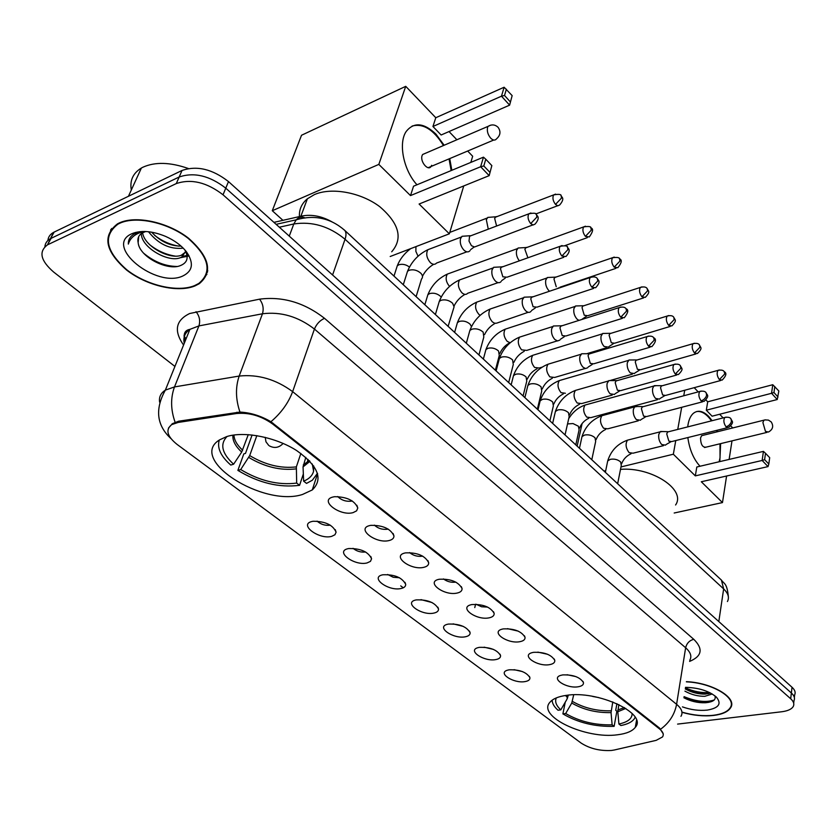 <?xml version="1.0" encoding="UTF-8"?>
<svg xmlns="http://www.w3.org/2000/svg" width="837" height="837" viewBox="0 0 837 837"><rect width="100%" height="100%" fill="white"/><g stroke="black" fill="none" stroke-linecap="round" stroke-linejoin="round"><path stroke-width="1.26" d="M302.513 494.468L312.274 489.948C323.448 479.13 318.238 466 296.633 450.547C275.739 437.176 244.184 430.919 226.639 436.611L219.556 439.875C187.478 459.346 263.09 507.379 302.513 494.468M617.643 734.76C626.411 733.683 632.301 731.214 635.304 727.343C648.047 713.626 597.681 689.981 566.042 695.411C558.237 696.551 552.88 698.822 549.993 702.212C536.611 716.252 585.785 739.448 617.643 734.76M562.767 674.904C573.125 674.612 580.01 677.143 583.431 682.511C583.755 684.718 581.987 686.152 578.116 686.79C566.523 688.809 550.39 678.357 560.685 675.375L562.767 674.904M533.598 652.326C544.228 651.971 551.28 654.628 554.764 660.299C555.057 662.527 553.309 663.982 549.522 664.651C537.616 666.901 520.886 655.653 531.924 652.703L533.598 652.326M503.319 628.89C514.242 628.472 521.482 631.265 525.019 637.26C525.28 639.51 523.554 640.985 519.861 641.686C507.609 644.176 490.252 632.071 502.095 629.162L503.319 628.89M471.88 604.555C483.116 604.073 490.534 607.003 494.144 613.354C494.353 615.613 492.658 617.11 489.059 617.852C476.452 620.594 458.425 607.536 471.147 604.722L471.88 604.555M476.086 604.262L481.578 606.773L487.647 607.087M439.195 579.256C450.766 578.712 458.394 581.799 462.055 588.526C462.212 590.796 460.549 592.314 457.054 593.077C444.081 596.111 425.332 581.997 438.986 579.309L439.195 579.256M443.474 578.922C447.042 581.61 451.091 582.688 455.61 582.144L455.82 582.102M405.202 552.943L405.568 552.87C417.433 552.441 425.133 555.726 428.68 562.736C428.785 565.006 427.152 566.534 423.784 567.329C410.653 570.635 391.161 555.737 405.202 552.943M409.596 552.566C413.237 555.59 417.485 556.804 422.35 556.207L422.695 556.124M369.818 525.552L370.791 525.354C382.927 525.186 390.649 528.712 393.955 535.921C393.997 538.17 392.396 539.708 389.153 540.524C376.022 544.102 355.735 528.597 369.818 525.552M374.38 525.123C378.073 528.503 382.53 529.863 387.74 529.214L388.19 529.089M332.948 497.021L334.58 496.697C346.989 496.812 354.721 500.589 357.786 508.017L356.604 510.842L353.099 512.621C339.968 516.481 318.834 500.327 332.948 497.021M337.729 496.529C341.475 500.285 346.131 501.813 351.697 501.112L352.231 500.944M509.22 669.799C519.672 669.548 526.567 672.163 529.905 677.656C530.124 679.696 528.471 681.015 524.935 681.611C513.594 683.672 497.147 673.011 507.494 670.186L509.22 669.799M479.36 647.357C490.095 647.053 497.157 649.794 500.557 655.58C500.735 657.641 499.103 658.981 495.661 659.608C484.016 661.889 466.962 650.443 478.032 647.65L479.36 647.357M448.381 624.078C459.419 623.711 466.659 626.589 470.112 632.709C470.248 634.77 468.647 636.13 465.299 636.79C453.34 639.311 435.627 626.997 447.481 624.276L448.381 624.078M416.23 599.899C427.571 599.48 434.999 602.504 438.515 608.991C438.609 611.052 437.04 612.422 433.796 613.102C421.513 615.886 403.099 602.63 415.79 599.993L416.23 599.899M382.812 574.789L382.875 574.778C394.562 574.318 402.168 577.52 405.694 584.362C405.746 586.423 404.198 587.804 401.069 588.505C388.483 591.56 369.337 577.342 382.812 574.789M348.077 548.674L348.673 548.549C360.621 548.329 368.259 551.74 371.576 558.792L370.456 561.365L367.056 562.945C354.48 566.251 334.57 551.457 348.077 548.674M311.919 521.503L313.101 521.263C325.331 521.305 333 524.956 336.087 532.206L334.946 534.759L331.682 536.36C319.117 539.917 298.401 524.537 311.919 521.503M614.379 749.983L611.46 750.465C599.951 751.092 589.844 748.634 581.129 743.078L177.057 444.395C167.076 436.339 165.297 429.747 171.7 424.621L178.155 422.444L236.452 413.52C249.144 412.359 261.207 415.853 272.663 424.014L659.472 728.891C663.061 731.82 664.076 734.509 662.517 736.937L656.187 740.347L614.379 749.983M273.929 222.36L301.99 216.009C311.877 214.157 322.015 216.187 332.415 222.098M317.066 521.106C320.853 524.464 325.279 525.824 330.333 525.176M353.036 548.319C356.698 551.301 360.883 552.514 365.591 551.981M387.646 574.475L393.233 577.268L399.469 577.75M420.99 599.637L432.018 602.535M453.12 623.858L463.321 626.411M484.131 647.179L493.443 649.407M514.096 669.673L522.424 671.577M507.515 628.65L518.239 631.14M537.835 652.117L547.66 654.304M567.109 674.737L575.95 676.62M681.967 712.308C693.067 715.468 703.676 716.514 713.783 715.426C722.561 714.296 728.2 711.691 730.711 707.621C737.428 697.776 712.109 682.678 686.413 681.663M194.969 285.919L199.206 283.743C213.153 272.13 209.595 256.949 188.513 238.2C167.975 222.108 135.584 215.078 119.053 223.06L117.494 223.856C102.177 235.772 105.169 251.142 126.471 269.943C146.621 285.794 177.758 293.065 194.969 285.919M206.791 272.925L207.576 271.847M168.488 428.042L172.464 423.648L178.637 421.21L239.947 412.076C250.556 412.631 260.882 415.843 270.926 421.722L659.598 728.117L663.302 733.976M206.906 274.39L205.944 275.373M794.365 697.441L794.658 694.877C795.788 692.461 794.92 689.918 792.032 687.261L228.491 181.587C212.42 169.084 196.936 165.37 182.047 170.455L54.154 232.079L50.492 238.629C47.081 240.533 45.208 243.222 44.884 246.706C45.208 243.222 47.081 240.533 50.492 238.629L179.181 176.994L51.141 238.304L47.458 244.896C38.471 251.602 40.542 260.663 53.683 272.077L174.923 366.428M228.491 181.587L225.77 188.168C209.627 175.676 194.1 171.951 179.181 176.994C194.1 171.951 209.627 175.676 225.77 188.168L791.363 693.005L225.77 188.168L223.029 194.791C206.812 182.299 191.234 178.563 176.293 183.575L48.096 244.561M793.999 700.59C795.14 698.194 794.261 695.662 791.363 693.005C794.261 695.662 795.14 698.194 793.999 700.59L793.696 703.195M677.593 724.099L781.768 711.753C787.879 710.958 791.739 709.159 793.34 706.334C794.47 703.938 793.591 701.427 790.693 698.769L223.029 194.791M110.808 229.516L110.557 230.845M687.01 699.313C695.704 701.636 703.969 702.358 711.795 701.49M54.154 232.079L53.516 232.414C50.115 234.308 48.243 236.997 47.897 240.481M681.946 712.13C692.984 715.29 703.519 716.336 713.584 715.258C722.268 714.139 727.845 711.565 730.324 707.537C736.989 697.776 711.837 682.804 686.382 681.841M712.235 693.988L704.806 696.311C697.838 696.374 691.216 694.637 684.917 691.132M710.623 693.088L705.131 694.103C698.173 694.176 691.55 692.45 685.262 688.935M682.437 706.878C690.902 709.86 699.198 710.937 707.338 710.09C718.899 708.05 721.892 703.697 716.305 697.033C709.002 690.954 698.738 687.721 685.513 687.334M708.573 702.379C700.632 703.017 692.398 701.479 683.881 697.755C690.588 701.291 697.692 702.954 705.183 702.756C713.114 702.086 716.346 699.763 714.882 695.798M714.243 699.973C706.104 702.672 696.039 701.563 684.049 696.656M709.514 692.523C701.678 693.067 693.643 691.529 685.43 687.909M708.677 693.674C701.176 694.061 693.528 692.576 685.744 689.217M111.656 228.459L111.311 229.756M119.461 223.395L117.902 224.19C102.752 235.992 105.713 251.194 126.795 269.796C146.747 285.49 177.559 292.678 194.592 285.605L198.767 283.461C212.588 271.962 209.062 256.938 188.199 238.388C167.871 222.464 135.824 215.496 119.461 223.395M188.304 168.499C170.193 162.169 155.075 161.74 142.928 167.212L141.39 168.028C133.02 173.165 129.662 180.489 131.315 190.009M145.743 231.504L142.374 232.874C138.67 235.134 137.258 238.388 138.147 242.625L138.712 236.62M185.626 251.414L181.838 257.064L180.258 257.744C168.3 262.787 141.087 247.449 141.327 233.565M185.845 251.864L181.315 255.243C169.953 260.004 144.236 246.34 142.614 232.749M183.209 248.139C170.005 249.604 158.434 244.132 148.484 231.723M181.064 246.12C170.068 246.078 160.254 241.433 151.633 232.163M142.865 231.776L142.572 232.435L142.489 231.87M141.683 232.54L142.562 231.849M142.248 231.483L134.255 233.921C130.185 236.316 128.207 239.706 128.333 244.09C129.85 238.932 133.596 235.166 139.57 232.791L144.362 231.462M182.926 275.938C192.792 271.021 194.006 263.038 186.567 251.989C181.619 245.628 174.609 240.428 165.527 236.369C152.208 230.928 141.003 230.049 131.901 233.701C103.077 245.932 156.373 288.87 182.926 275.938M138.147 242.625C139.287 256.802 167.013 270.769 179.871 265.81C187.279 263.027 188.995 257.848 185.008 250.284M207.063 271.648L207.764 270.529M128.333 244.09L129.337 238.953M134.736 232.832L135.343 232.477M176.952 266.469C165.161 266.271 154.029 261.835 143.556 253.14M188.66 255.128L182.089 256.457M175.027 256.08C165.956 254.626 157.534 250.859 149.771 244.791M178.637 246.109C170.026 244.634 162.012 241.056 154.604 235.364M136.713 232.78L140.02 231.64M189.12 255.955L180.279 257.744M618.867 704.545L617.811 711.732L618.909 724.005C627.771 722.143 632.186 718.638 632.134 713.48L632.134 713.48M616.921 703.635L615.708 710.289L616.879 711.199L614.117 726.349C595.055 726.872 577.98 722.718 562.893 713.888L565.257 702.18M567.256 698.633L568.292 695.149M552.148 700.203C552.232 703.457 554.178 706.805 558.017 710.236L560.8 709.87L566.9 699.355L568.051 695.17M618.909 724.005L620.887 725.533C627.394 724.287 631.83 722.09 634.205 718.962L635.157 717.257M556.302 697.901C554.669 701.605 556.176 705.601 560.8 709.87M675.574 504.983C686.424 489.771 651.709 466.774 620.51 469.358M562.893 713.888L565.676 713.522C579.382 721.484 594.866 725.25 612.129 724.832L614.117 726.349M573.701 694.815L571.755 703.038L565.676 713.522M612.129 724.832L611.052 712.601L612.778 701.898M700.014 466.251C693.57 459.147 689.51 449.574 687.836 437.552M687.711 426.891C688.412 420.697 690.232 416.23 693.172 413.488C697.765 409.774 702.934 410.737 708.677 416.407L712.13 420.697M706.009 400.023L707.715 401.802L772.771 384.717L778.839 390.984L777.238 399.531L712.088 416.188L706.313 410.203L771.568 393.296L772.771 384.717M719.642 414.263L723.126 417.904M730.827 425.949L732.752 427.958M694.197 387.688L698.225 391.894M707.715 401.802L706.313 410.203M717.11 430.27L717.644 431.704M720.626 443.62L719.81 461.605M684.729 390.251L683.745 395.775M681.684 407.316L677.75 429.412M675.762 440.555L673.335 454.219L695.327 475.876L696.813 466.994L763.428 451.384L762.151 460.465L695.327 475.876M768.031 466.596L768.816 464.043L764.62 459.659L762.151 460.465L768.031 466.596L701.312 481.756L722.477 502.587L726.579 476.012M729.132 459.419L731.988 440.869M582.102 423.512L577.143 446.131M603.99 471.053L605.716 470.635M620.991 466.931L673.335 454.219M722.477 502.587L674.183 513.008M774.8 386.527L773.963 392.543L778.012 397M777.238 399.531L771.568 393.296L773.963 392.543M764.62 459.659L765.51 453.288L763.428 451.384M768.816 464.043L769.684 457.672L765.51 453.288M703.185 435.292L701.615 435.679L700.538 437.992C700.747 444.583 702.609 447.628 706.135 447.136M696.447 411.584C701.532 410.789 706.543 413.876 711.471 420.865M716.451 430.438L716.985 431.861M719.966 443.788L720.04 457.776L719.14 461.762M305.819 457.347L303.046 466.9L303.643 481.17C309.156 478.9 312.473 475.562 313.593 471.158L313.697 465.916M303.339 473.972L299.573 485.324C279.16 487.908 258.591 482.928 237.875 470.384L243.808 453.895L245.492 453.392L252.104 434.968M391.716 251.791C403.162 238.472 399.197 223.458 379.841 206.749C361.019 192.426 331.546 186.996 314.367 194.613L307.388 198.777C301.686 203.548 299.039 209.48 299.437 216.584M312.724 466.46L313.718 466.01M219.315 440.042C216.877 447.837 220.696 456.186 230.771 465.058L233.607 464.211L241.694 452.053L248.275 434.623M303.643 481.17L306.541 483.399L312.358 480.218L317.485 473.303M227.015 436.495C219.702 444.185 221.899 453.424 233.607 464.211M237.875 470.384L240.711 469.557C259.501 480.846 278.156 485.366 296.675 483.095L299.573 485.324M256.833 435.617L249.698 455.59L240.711 469.557M296.675 483.095L296.361 466.879L300.87 453.424M416.972 184.778C403.486 170.173 398.067 142.897 406.301 131.325C414.022 121.846 423.92 122.777 435.962 134.119L444.144 145.251M405.736 86.337L378.826 164.397L272.287 210.715L301.519 135.259L405.736 86.337L435.784 117.724L504.125 87.236L512.15 95.606L509.618 105.148L441.13 134.998L432.938 126.492L501.478 96.192L504.125 87.236M449.03 131.555L456.887 139.769M467.663 151.026L472.675 156.257L470.823 162.409M435.784 117.724L432.938 126.492M449.731 158.591L451.844 170.298M378.826 164.397L410.507 195.586L413.551 186.201L483.472 157.157L480.637 166.741L410.507 195.586M489.896 172.328L483.807 165.956L480.637 166.741L489.174 175.644L491.842 165.6L489.174 175.644L419.096 204.029L449.354 233.805L463.75 185.94M272.287 210.715L282.927 220.319M449.354 233.805L390.188 256.499M512.15 95.606L509.618 105.148L501.478 96.192L504.523 95.481L510.329 101.884M506.375 89.203L504.523 95.481M483.807 165.956L485.784 159.229L483.472 157.157M491.842 165.6L485.784 159.229M425.52 153.255L422.622 154.5L422.089 155.609C419.839 161.531 428.105 171.449 431.086 166.458L431.641 165.297M412.097 126.063C423.177 123.091 433.629 129.589 443.453 145.544M449.04 158.884L451.153 170.581M656.323 385.658L653.791 386.045L652.64 388.462C652.201 392.281 653.174 395.598 655.559 398.433L659.525 399.103M662.81 385.585L661.356 385.983L660.529 387.751L662.642 394.97L665.499 395.451L720.741 380.5M631.108 359.983L628.985 359.994L627.3 362.745C626.819 366.585 627.813 369.975 630.271 372.894L634.498 373.564M637.606 359.816L636.057 360.266L635.262 361.95L637.407 369.305L640.462 369.797L695.934 353.936M605.015 333.408L602.734 333.45L601.071 336.129C600.547 340 601.552 343.442 604.105 346.466L608.614 347.135M611.523 333.147L609.87 333.66L609.106 335.26L611.303 342.741L614.557 343.233L670.238 326.42M474.778 607.578L475.594 604.251M577.98 305.892L575.542 305.976L573.91 308.571C573.335 312.473 574.37 315.978 577.007 319.096L578.922 320.404M584.508 305.536L582.74 306.112L582.029 307.618L584.257 315.235L587.731 315.727L643.611 297.899M549.982 277.392L547.356 277.507L545.776 280.018C545.149 283.942 546.195 287.52 548.926 290.732L549.49 291.255M556.511 276.921L555.088 277.152L553.958 278.972L556.239 286.725M520.938 247.836L518.124 248.003L516.596 250.409C515.927 254.04 516.847 257.524 519.369 260.841M527.477 247.25L525.95 247.532L524.862 249.269L527.906 257.796M490.806 217.17L487.793 217.411L486.328 219.692L488.285 229.171M497.345 216.459L495.713 216.793L494.667 218.447L496.603 226.021M662.58 431.536L660.027 431.871L658.771 434.497C658.342 438.4 659.315 441.737 661.711 444.52L665.561 445.138M669.087 431.61L667.623 431.986L666.723 433.88L668.847 441.141L671.619 441.591L727.374 427.717M637.334 406.5L634.592 406.897L633.379 409.419C632.908 413.352 633.902 416.753 636.371 419.619L640.483 420.226M643.852 406.479L642.282 406.908L641.404 408.728L643.569 416.115L646.541 416.564L702.515 401.823M611.188 380.584L608.897 380.573L607.097 383.461C606.574 387.416 607.589 390.879 610.142 393.84L614.546 394.447M617.727 380.469L616.032 380.95L615.195 382.697L617.403 390.209L620.573 390.659L676.767 374.997M584.111 353.737L581.652 353.758L579.874 356.572C579.309 360.559 580.344 364.085 582.981 367.14L585.502 368.542L587.689 367.746M590.66 353.528L588.85 354.072L588.055 355.725L590.305 363.384L593.695 363.823L650.087 347.188M556.05 325.917L553.393 325.98L551.667 328.7C551.039 332.728 552.096 336.317 554.837 339.477L557.547 340.962L559.869 340.073M562.6 325.603L561.156 325.802L559.922 327.769L562.213 335.574L565.843 336.014L622.404 318.332M526.944 297.072L524.088 297.187L522.403 299.803C521.723 303.862 522.801 307.514 525.646 310.778C527.739 312.682 529.528 312.881 531.024 311.364M533.493 296.643L531.945 296.884L530.742 298.778L533.075 306.729L536.967 307.158L593.674 288.388M496.739 267.139L493.663 267.306L492.041 269.817C491.309 273.898 492.407 277.633 495.347 281.002C497.617 283.052 499.532 283.241 501.112 281.567M503.288 266.584L501.614 266.877L500.453 268.687L502.849 276.796L507.002 277.214L563.835 257.273M465.351 236.055L462.055 236.285L460.517 238.671C459.712 242.782 460.831 246.591 463.886 250.085C466.345 252.282 468.406 252.471 470.059 250.629M471.901 235.364L469.578 236.243L469.002 241.087L471.44 245.712L474.548 246.988L532.824 224.933M659.472 728.891L659.598 728.117M272.663 424.014L272.967 423.156M236.452 413.52L236.913 412.254M178.155 422.444L178.637 421.21M301.55 217.181L301.99 216.009M183.554 345.043C173.625 330.814 175.676 320.299 189.706 313.509L259.543 299.165C282.665 296.214 304.323 302.596 324.526 318.322L693.789 639.322C703.404 648.863 702.002 656.229 689.594 661.408M175.1 422.235C170.664 409.701 170.466 397.931 174.504 386.924L198.913 325.917L189.894 329.359C184.862 332.833 182.989 337.489 184.255 343.316M159.616 402.126C158.852 397.094 160.767 393.097 165.36 390.126L174.504 386.924L239.183 376.054C258.005 374.118 275.823 379.307 292.636 391.632L676.599 704.315C674.674 714.442 669.38 722.708 660.707 729.142M186.044 338.88L183.983 335.909M270.926 421.722C281.159 412.997 288.399 402.974 292.636 391.632L314.43 329.056C298.244 316.585 280.918 311.49 262.473 313.77L198.913 325.917C200.472 320.749 199.499 316.009 196.015 311.699M239.947 412.076C235.615 399.239 235.364 387.238 239.183 376.054L262.473 313.77C263.948 308.497 262.964 303.622 259.543 299.165M689.782 660.236C692.021 656.386 690.64 652.232 685.639 647.765L676.599 704.315C681.747 708.667 683.201 712.664 680.952 716.305M403.277 587.794L400.735 585.879M790.693 698.769L792.032 687.261M176.293 183.575L182.047 170.455M693.789 639.322C689.489 640.42 686.769 643.234 685.639 647.765L314.43 329.056C316.574 323.982 319.933 320.404 324.526 318.322M727.426 601.521C729.519 597.545 728.263 593.349 723.649 588.924L718.816 621.556M720.364 579.099L721.421 580.083L723.649 588.924L345.043 239.256C329.286 226.272 312.211 221.177 293.808 223.971L289.257 236.118M276.137 224.337L296.235 219.807L293.808 223.971L279.338 227.214M343.913 229.62L344.813 230.447C346.298 232.362 346.372 235.291 345.043 239.256L332.582 274.996M728.357 596.708C726.987 582.73 724.131 584.153 721.421 580.083L344.813 230.447C330.678 218.08 314.482 214.534 296.235 219.807C298.547 217.338 301.278 216.616 304.427 217.63M693.496 701.479L702.097 702.463M617.884 709.954L624.433 707.568M617.811 711.732L625.804 708.426M565.54 695.484L567.538 697.713M571.755 703.038C583.379 709.724 596.478 712.915 611.052 712.601M572.382 701.396C583.849 707.997 596.76 711.136 611.125 710.822M701.615 435.679L765.018 419.902L768.418 420.09L771.212 421.921C773.806 426.127 772.886 429.496 768.471 432.028L765.468 431.39L762.905 422.58L763.909 420.226L765.363 419.839M303.308 464.891L309.251 460.591M232.906 435.156C232.435 440.586 235.364 446.215 241.694 452.053M303.046 466.9L309.952 461.333M233.941 434.999C234.13 439.969 237.028 445.033 242.646 450.212M248.767 457.431C264.628 466.91 280.405 470.729 296.099 468.877M249.698 455.59C265.339 464.933 280.887 468.689 296.361 466.879M422.622 154.5L488.044 126.366C491.727 124.179 495.075 124.504 498.088 127.318C501.007 131.514 500.484 135.353 496.508 138.858C495.033 140.71 493.087 140.47 490.681 138.136C487.877 134.705 486.841 131.158 487.542 127.496L488.044 126.366L490.764 125.131M719.328 369.975L717.979 370.383C721.274 369.745 723.367 370.174 724.256 371.691L724.727 373.972L719.36 379.579L722.143 380.113C726.244 375.918 726.945 373.103 724.256 371.691L723.921 371.335M567.528 423.93L573.01 423.564L578.419 426.232L579.089 429.841L575.783 444.876M587.145 404.47L585.053 405.056C582.814 408.676 583.358 412.683 586.664 417.077L590.734 417.663L657.516 399.647M661.356 385.983L717.979 370.383C716.545 373.082 717.006 376.148 719.36 379.579M694.448 343.254L693.005 343.704C696.363 342.971 698.518 343.39 699.47 344.959L699.91 347.25L694.459 352.952L697.43 353.507C703.3 347.669 700.37 347.773 699.47 344.959L699.146 344.624M539.719 402.649L540.168 400.777L542.491 399.343C546.394 398.6 549.794 399.479 552.692 401.99L553.372 405.861L549.878 420.823M561.575 379.935L559.346 380.584C557.128 384.256 557.693 388.284 561.052 392.679L565.393 393.254M636.057 360.266L693.005 343.704C691.582 346.434 692.073 349.521 694.459 352.952M668.679 315.559L667.141 316.072C670.552 315.246 672.781 315.643 673.806 317.286L674.214 319.567L668.669 325.384L671.839 325.938C677.677 319.933 674.664 319.996 673.806 317.286L673.482 316.941M512.987 377.644L513.5 375.604L515.718 374.244C519.641 373.438 523.104 374.338 526.086 376.932L526.776 381.086L523.094 395.953M535.136 354.574L532.761 355.306C530.564 359.021 531.171 363.07 534.581 367.453L539.206 368.018L542.031 367.171M609.87 333.66L667.141 316.072C665.729 318.845 666.242 321.942 668.669 325.384M641.958 286.861L640.315 287.436C643.799 286.505 646.091 286.882 647.2 288.587L647.566 290.868L641.927 296.8L645.317 297.355C651.092 291.276 648.037 291.15 647.2 288.587L646.875 288.263M485.334 351.77L485.931 349.563L488.023 348.276C491.978 347.418 495.494 348.338 498.57 351.017L499.26 355.484L495.389 370.236M507.787 328.334L505.255 329.161C503.1 332.917 503.748 336.987 507.201 341.36L510.141 342.772M582.74 306.112L640.315 287.436C638.924 290.24 639.468 293.358 641.927 296.8M614.243 257.095L612.496 257.733C617.151 257.137 619.516 257.503 619.6 258.832L619.935 261.102L614.191 267.149L617.821 267.714C621.682 262.944 622.278 259.972 619.6 258.832L619.286 258.507M456.73 324.997L457.41 322.611L459.356 321.408C463.332 320.487 466.91 321.418 470.101 324.201L471.451 326.629M479.486 301.184L476.797 302.105C474.673 305.913 475.364 309.993 478.869 314.356L480.145 315.319M554.628 277.56L612.496 257.733C611.125 260.579 611.69 263.707 614.191 267.149M585.471 226.199L583.609 226.921C588.652 226.126 591.1 226.461 590.953 227.936L591.246 230.206L585.408 236.369L589.29 236.944C593.004 231.786 593.559 228.783 590.953 227.936L590.65 227.633M427.1 297.271L427.874 294.697L429.684 293.578C433.681 292.605 437.322 293.546 440.618 296.424L441.172 297.083M450.16 273.071L447.314 274.107C445.242 277.947 445.975 282.048 449.521 286.39L449.542 286.411M525.479 247.972L583.609 226.921C582.27 229.788 582.876 232.937 585.408 236.369M555.58 194.111L553.602 194.916C558.739 193.954 561.271 194.268 561.208 195.858L561.46 198.118L555.506 204.406L557.798 205.797L559.66 204.992C565.634 197.982 561.156 196.957 561.208 195.858L560.916 195.555M396.403 268.531L397.293 265.758L398.935 264.743C402.524 263.739 406.029 264.513 409.439 267.055M415.958 246.612L415.863 251.372L418.04 256.195M495.232 217.275L553.602 194.916C552.305 197.814 552.943 200.974 555.506 204.406M726.118 417.119L724.758 417.485C728.002 416.91 730.073 417.349 730.952 418.814L731.475 421.241L730.711 423.292L728.682 425.562L726.077 426.87L728.786 427.372C734.844 421.639 731.936 421.796 730.952 418.814L730.575 418.437M607.369 462.599L607.714 460.905L610.382 459.314C614.421 458.655 617.842 459.544 620.646 461.982L621.295 465.414L617.643 483.734M629.57 439.624L627.499 440.157C625.197 443.903 625.731 448.057 629.1 452.629L633.002 453.204L663.532 445.64M667.623 431.986L724.758 417.485C723.241 420.258 723.681 423.386 726.077 426.87M701.207 391.057L699.753 391.475C703.059 390.806 705.193 391.235 706.135 392.762L706.627 395.19L705.832 397.261L703.771 399.573L701.144 400.923L704.032 401.425C710.446 395.148 706.637 395.043 706.135 392.762L705.769 392.396M581.6 438.442L581.997 436.6L584.571 435.052C588.641 434.351 592.115 435.25 595.013 437.761L595.672 441.455L591.79 459.733M604.126 415.1L601.897 415.696C599.616 419.504 600.181 423.679 603.603 428.241L607.767 428.816L638.307 420.802M642.282 406.908L699.753 391.475C698.236 394.29 698.707 397.439 701.144 400.923M675.396 364.053L673.837 364.534C677.217 363.771 679.414 364.179 680.418 365.769L680.879 368.196L675.302 374.045L678.399 374.547C684.363 368.604 681.381 368.594 680.418 365.769L680.062 365.403M554.941 413.457L555.412 411.438L557.871 409.952C561.962 409.199 565.509 410.12 568.49 412.714L569.16 416.69L565.048 434.905M577.792 389.728L575.406 390.408C573.146 394.258 573.743 398.464 577.216 403.015L581.673 403.58L612.213 395.095M616.032 380.95L673.837 364.534C672.331 367.38 672.822 370.55 675.302 374.045M648.633 336.066L646.97 336.61C650.349 335.721 652.609 336.108 653.76 337.782L654.189 340.209L648.518 346.162L651.824 346.675C655.894 342.071 656.543 339.1 653.76 337.782L653.404 337.426M527.352 387.583L527.896 385.397L530.229 383.974C534.351 383.158 537.961 384.099 541.047 386.788L541.717 391.067L537.354 409.199M550.526 363.467L547.984 364.231C545.745 368.134 546.383 372.36 549.909 376.901L554.669 377.456L585.189 368.479M588.85 354.072L646.97 336.61C645.484 339.498 645.997 342.678 648.518 346.162M620.866 307.022L619.077 307.639C622.529 306.635 624.873 307.001 626.107 308.748L626.494 311.176L620.719 317.244L624.266 317.757C628.2 312.797 628.817 309.795 626.107 308.748L625.762 308.393M498.779 360.789L499.396 358.403L501.604 357.064C505.757 356.196 509.419 357.148 512.61 359.931L513.28 364.534L508.676 382.572M522.288 336.265L519.568 337.133C517.371 341.077 518.051 345.315 521.618 349.856L526.714 350.4L557.201 340.9M560.664 326.21L619.077 307.639C617.622 310.558 618.166 313.76 620.719 317.244M592.031 276.869L590.127 277.56C593.632 276.43 596.059 276.785 597.398 278.606L597.744 281.023L591.864 287.217L595.662 287.729C602.127 280.594 597.336 280.133 597.398 278.606L597.063 278.261M469.159 333.011L469.881 330.427L471.932 329.182C476.107 328.24 479.842 329.213 483.148 332.101L483.807 337.06L478.942 354.972M493.003 308.068L490.105 309.052C487.95 313.038 488.682 317.296 492.302 321.827L494.604 323.239L496.498 323.208L528.189 312.306M531.432 297.334L590.127 277.56C588.693 280.521 589.269 283.743 591.864 287.217M562.077 245.544L560.037 246.329C565.121 245.44 567.632 245.754 567.57 247.292L567.873 249.698L561.878 256.028L565.958 256.53C572.11 249.635 567.57 248.38 567.57 247.292L567.245 246.957M438.442 304.208L439.279 301.393L441.162 300.253C445.357 299.248 449.166 300.232 452.587 303.235L454.083 306.855L448.109 326.346M462.631 278.836L459.555 279.935C457.452 283.973 458.237 288.242 461.898 292.751L462.212 293.034C464.389 294.76 466.219 294.833 467.716 293.253L498.088 282.634M501.091 267.359L560.037 246.329C558.635 249.321 559.252 252.554 561.878 256.028M530.909 212.975L528.754 213.853C533.922 212.797 536.527 213.079 536.559 214.732L536.81 217.139L530.71 223.594L533.127 224.986L535.084 224.086C541.131 216.929 536.517 215.8 536.559 214.732L536.245 214.408M406.573 274.295L407.525 271.272L409.23 270.236C413.447 269.158 417.328 270.163 420.875 273.27C422.79 275.446 423.009 277.371 421.513 279.035L416.115 296.633M431.107 248.484L427.833 249.729C425.803 253.81 426.629 258.089 430.344 262.577L430.668 262.881C433.022 264.733 434.989 264.795 436.569 263.048L466.847 251.822M469.578 236.243L528.754 213.853C527.394 216.877 528.042 220.121 530.71 223.594M317.589 473.648L312.274 489.948M636.528 720.322L635.304 727.343M582.95 681.391L583.431 682.511M554.24 659.012L554.764 660.299M524.443 635.796L525.019 637.26M493.495 611.69L494.144 613.354M461.344 586.643L462.055 588.526M427.895 560.591L428.68 562.736M393.097 533.483L393.955 535.921M356.844 505.255L357.786 508.017M529.402 676.401L529.905 677.656M500.003 654.168L500.557 655.58M469.515 631.119L470.112 632.709M437.856 607.181L438.515 608.991M404.982 582.332L405.694 584.362M370.801 556.5L371.576 558.792M335.25 529.633L336.087 532.206M171.7 424.621L171.951 424.003M185.103 341.214C182.979 334.245 184.569 330.291 189.894 329.359L165.36 390.126C154.793 409.178 156.645 425.332 170.915 438.567M47.458 244.896L53.516 232.414M118.237 223.458L117.902 224.19M141.39 168.028L128.438 196.287M182.885 254.563L181.838 257.064M185.971 251.226L186.567 251.989M704.576 447.513L766.964 432.394M592.69 696.457L598.748 697.587M308.089 459.429L306.991 462.746L309.554 460.915M307.388 198.777L300.87 216.26M312.274 464.012L313.593 471.158M428.199 167.682L493.704 140.041M265.224 437.343L265.967 441.81L268.687 445.368M269.357 445.859C274.442 448.58 279.035 447.764 283.147 443.422M653.791 386.045L585.053 405.056C578.315 407.41 572.864 411.95 568.71 418.667M664.4 395.891L659.995 398.517M588.798 418.249C584.352 420.415 581.244 423.731 579.476 428.178M661.753 385.7L654.346 385.637M538.003 409.795L540.168 400.777C543.548 391.078 549.94 384.35 559.346 380.584L628.399 360.433M639.28 370.278L634.99 372.936M563.343 393.913C558.854 396.183 555.674 399.563 553.812 404.072M610.591 380.375L632.353 374.181M636.465 359.952L628.985 359.994M511.145 384.863L513.5 375.604C517.004 365.957 523.428 359.188 532.761 355.306L602.127 333.932M613.291 343.777L609.116 346.455M537.04 368.761C532.499 371.126 529.256 374.599 527.289 379.161M586.747 353.716L606.323 347.826M610.299 333.314L602.734 333.45M483.367 359.073L485.931 349.563C489.551 339.979 495.996 333.178 505.255 329.161L574.914 306.499M586.392 316.334L582.332 319.033M509.838 342.751C505.255 345.221 501.928 348.778 499.856 353.413M583.19 305.735L575.542 305.976M454.617 332.383L457.41 322.611C461.156 313.09 467.611 306.258 476.797 302.105L546.707 278.083M558.52 287.897L557.651 288.503M555.088 277.152L547.356 277.507M616.001 268.332L559.953 287.217M424.84 304.741L427.874 294.697C431.746 285.239 438.222 278.376 447.314 274.107L517.454 248.62M525.95 247.532L518.124 248.003M587.354 237.635L564.87 245.649M393.986 276.084L397.293 265.758C399.845 259.219 404.292 253.517 410.632 248.652M449.772 232.414L487.113 218.07M495.713 216.793L487.793 217.411M557.609 205.756L535.743 214M605.371 472.34L607.714 460.905C610.937 450.693 617.539 443.777 627.499 440.157L660.027 431.871M631.067 453.738C626.484 455.872 623.335 459.22 621.629 463.761M670.51 442.009L666.064 444.541M668.041 431.693L660.613 431.473M579.455 448.276L581.997 436.6C585.356 426.42 591.989 419.452 601.897 415.696L634.592 406.897M605.706 429.423C601.081 431.651 597.869 435.073 596.07 439.676M645.337 417.035L641.006 419.588M642.711 406.594L635.21 406.458M552.64 423.386L555.412 411.438C558.896 401.3 565.561 394.29 575.406 390.408L608.258 381.044M579.476 404.271C574.82 406.604 571.525 410.099 569.62 414.765M619.286 391.182L615.08 393.756M616.492 380.605L608.897 380.573M524.883 397.606L527.896 385.397C531.505 375.3 538.201 368.249 547.984 364.231L580.983 354.281M552.336 378.24C547.628 380.678 544.27 384.256 542.25 388.985M592.314 364.409L588.233 367.004M589.321 353.695L581.652 353.758M496.121 370.917L499.396 358.403C503.142 348.38 509.869 341.287 519.568 337.133L552.702 326.556M524.244 351.278C519.484 353.831 516.042 357.504 513.908 362.306M564.368 336.673L560.424 339.267M561.156 325.802L553.393 325.98M466.314 343.243L469.881 330.427C473.752 320.466 480.501 313.341 490.105 309.052L523.376 297.805M495.138 323.344C490.336 326.012 486.799 329.788 484.539 334.654M535.387 307.901L531.6 310.496M531.945 296.884L524.088 297.187M435.386 314.534L439.279 301.393C443.275 291.517 450.034 284.371 459.555 279.935L492.93 267.986M464.964 294.373C460.099 297.177 456.479 301.048 454.083 305.997M505.328 278.041L501.687 280.636M501.614 266.877L493.663 267.306M403.288 284.726L407.525 271.272C411.658 261.479 418.427 254.302 427.833 249.729L461.313 237.028M433.66 264.314C428.743 267.254 425.018 271.24 422.476 276.273M474.119 247.03L470.635 249.635M470.112 235.72L462.055 236.285"/></g></svg>
